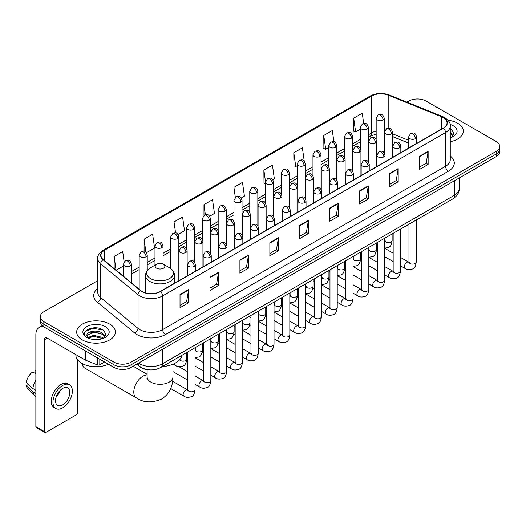 <?xml version="1.0" encoding="UTF-8"?>
<svg xmlns="http://www.w3.org/2000/svg" width="526" height="526" viewBox="0 0 526 526"><rect width="100%" height="100%" fill="white"/><g stroke="black" fill="none" stroke-linecap="round" stroke-linejoin="round"><path stroke-width="0.79" d="M408.564 143.079L392.527 136.596M149.239 369.857A12.098 6.983 180 0 1 140.172 366.898L136.813 364.13M97.737 280.654L43.842 311.767A12.098 6.983 0 0 0 40.298 316.705L40.298 321.978A12.098 6.983 0 0 0 43.842 326.916L113.997 367.418A12.098 6.983 0 0 0 131.112 367.418L496.156 156.663A12.098 6.983 0 0 0 499.7 151.725L499.7 149.088A12.098 6.983 0 0 1 496.156 154.026A12.098 6.983 0 0 0 499.7 149.088L499.7 146.458A12.098 6.983 0 0 0 496.156 141.514L426.001 101.012A12.098 6.983 0 0 0 408.886 101.012L406.953 102.123M40.298 316.705A12.098 6.983 0 0 0 43.842 321.649L113.997 362.151A12.098 6.983 0 0 0 131.112 362.151L131.112 364.788L496.156 154.026L131.112 364.788A12.098 6.983 0 0 1 113.997 364.788A12.098 6.983 0 0 0 131.112 364.788L131.112 367.418M43.842 321.649L43.842 324.279L113.997 364.788L43.842 324.279A12.098 6.983 0 0 1 40.298 319.341A12.098 6.983 0 0 0 43.842 324.279L43.842 326.916M457.653 123.242A19.357 11.178 0 0 0 447.988 120.211A19.357 11.178 0 0 1 457.653 123.242A19.357 11.178 0 0 1 463.327 131.145A19.357 11.178 0 0 0 457.653 123.242M109.724 324.115A19.357 11.178 0 0 0 88.624 321.695A19.357 11.178 0 0 0 76.671 332.018A19.357 11.178 0 0 0 82.345 339.921A19.357 11.178 0 0 0 103.444 342.347A19.357 11.178 0 0 0 115.391 332.018A19.357 11.178 0 0 0 109.724 324.115A19.357 11.178 0 0 0 88.624 321.695A19.357 11.178 0 0 0 76.671 332.018A19.357 11.178 0 0 0 82.345 339.921A19.357 11.178 0 0 0 103.444 342.347A19.357 11.178 0 0 0 115.391 332.018A19.357 11.178 0 0 0 109.724 324.115M443.254 117.561A12.907 7.449 180 0 1 447.034 122.828A12.907 7.449 180 0 1 443.254 128.094L160.345 291.43A12.907 7.449 180 0 1 140.646 290.437L103.293 259.64A12.907 7.449 180 0 1 100.959 255.366A12.907 7.449 180 0 1 104.74 250.1L371.658 95.995A12.907 7.449 180 0 1 388.188 95.16L441.531 116.726A12.907 7.449 180 0 1 443.254 117.561M443.484 117.423A13.229 7.64 0 0 0 441.715 116.568L388.372 95.009A13.229 7.64 0 0 0 371.435 95.864L104.516 249.968A13.229 7.64 0 0 0 103.03 259.745L140.383 290.543A13.229 7.64 0 0 0 160.575 291.562L443.484 128.226A13.229 7.64 0 0 0 443.484 117.423M180.024 294.527L180.024 307.703L188.578 302.759L188.578 289.589L180.024 294.527M180.024 305.363L186.612 301.556L188.545 290.023A3.228 1.861 -120 0 0 188.578 289.589M186.552 301.595L188.578 302.759M209.966 277.241L209.966 290.411L218.52 285.473L218.52 272.297L209.966 277.241M209.966 288.077L216.554 284.27L218.487 272.738A3.228 1.861 -120 0 0 218.52 272.297M216.502 284.303L218.52 285.473M239.915 259.949L239.915 273.125L248.469 268.181L248.469 255.011L239.915 259.949M239.915 270.785L246.503 266.984L248.436 255.445A3.228 1.861 -120 0 0 248.469 255.011M246.444 267.017L248.469 268.181M269.858 242.664L269.858 255.833L278.412 250.895L278.412 237.726L269.858 242.664M269.858 253.499L276.446 249.692L278.379 238.16A3.228 1.861 -120 0 0 278.412 237.726M276.387 249.725L278.412 250.895M419.584 156.222L419.584 169.392L428.138 164.454L428.138 151.278L419.584 156.222M419.584 167.058L426.172 163.251L428.105 151.718A3.228 1.861 -120 0 0 428.138 151.278M426.113 163.284L428.138 164.454M389.635 173.508L389.635 186.677L398.195 181.74L398.195 168.57L389.635 173.508M389.635 184.343L396.229 180.536L398.156 169.004A3.228 1.861 -120 0 0 398.195 168.57M396.17 180.569L398.195 181.74M359.692 190.793L359.692 203.97L368.246 199.032L368.246 185.856L359.692 190.793M359.692 201.629L366.28 197.829L368.213 186.296A3.228 1.861 -120 0 0 368.246 185.856M366.221 197.861L368.246 199.032M329.749 208.086L329.749 221.255L338.303 216.317L338.303 203.148L329.749 208.086M329.749 218.921L336.338 215.114L338.271 203.582A3.228 1.861 -120 0 0 338.303 203.148M336.278 215.147L338.303 216.317M299.8 225.371L299.8 238.548L308.361 233.603L308.361 220.433L299.8 225.371M299.8 236.207L306.395 232.407L308.321 220.874A3.228 1.861 -120 0 0 308.361 220.433M306.336 232.439L308.361 233.603M450.263 141.711A19.357 11.178 0 0 0 463.327 131.145A19.357 11.178 0 0 1 450.263 141.711M131.112 362.151L496.156 151.396A12.098 6.983 0 0 0 499.7 146.458M178.044 234.478L184.521 230.736L182.588 216.975L174.034 221.913L174.034 232.926M146.445 252.723L154.578 248.029L152.645 234.267L144.091 239.205L144.091 251.191M124.149 261.869L122.696 251.553L114.142 256.491L114.142 268.582M272.843 179.747L274.355 178.873L272.422 165.111L263.868 170.049L264.006 183.14M304.258 161.278L302.371 147.819L293.81 152.764L293.949 165.854M333.892 141.783L332.314 130.533L323.76 135.471L323.898 148.569M363.69 123.452L362.256 113.241L353.702 118.186L353.84 131.276M209.644 216.239L214.463 213.451L212.537 199.689L203.976 204.627L203.976 215.417M241.243 197.993L244.412 196.165L242.479 182.397L233.925 187.341L233.971 200.485M233.971 221.367L233.925 200.38M233.925 187.341L235.332 197.375M265.564 183.725L263.868 183.094M263.868 170.049L265.564 182.16A4.03 2.328 0 0 0 266.748 183.798A4.03 2.328 0 0 0 272.455 183.798A4.03 2.328 0 0 0 273.632 182.154C271.995 176.979 270.403 178.012 267.583 178.656A4.03 2.328 60 0 1 269.601 178.86A4.03 2.328 -120 0 1 272.455 183.798M293.81 152.764L295.743 166.525L297.164 165.703M295.743 166.525L293.81 165.802M323.76 135.471L325.693 149.233L328.763 147.458M325.693 149.233L323.76 148.516M353.702 118.186L355.635 131.947L360.363 129.218M355.635 131.947L353.702 131.224M203.976 204.627L205.396 214.733M174.034 221.913L175.579 232.926M144.091 239.205L145.899 252.125M116.128 270.226L123.373 266.044M114.142 256.491L116.062 270.167M450.263 136.418L451.479 137.371M450.263 137.464L450.604 137.694M450.263 132.236L453.031 135.951M450.263 133.282L452.82 136.227M450.263 137.805A13.15 7.594 0 0 0 453.261 136.51A13.15 7.594 0 0 0 453.261 125.773A13.15 7.594 0 0 0 450.111 124.432M451.788 137.247L453.846 133.203L451.242 129.271M450.263 128.785L451.065 129.153M82.141 363.512A12.907 7.449 120 0 0 84.732 368.062L136.464 397.926A12.907 7.449 -60 0 1 134.485 387.59A12.907 7.449 -60 0 1 142.921 376.215A12.907 7.449 -60 0 1 147.122 374.972M156.61 268.201A4.839 2.794 0 0 0 163.454 268.201A4.839 2.794 0 0 0 163.454 264.249L169.464 267.714A13.341 7.699 0 0 1 169.464 278.609A13.341 7.699 0 0 1 150.6 278.609A13.341 7.699 0 0 1 150.6 267.714C147.313 269.667 145.617 272.258 145.511 275.493A14.518 8.383 0 0 0 149.765 281.417A14.518 8.383 0 0 0 165.585 283.238A14.518 8.383 0 0 0 174.547 275.493C174.441 272.258 172.745 269.667 169.464 267.714L163.454 264.249A4.839 2.794 0 0 0 156.61 264.249A4.839 2.794 0 0 0 156.61 268.201M162.435 366.55A22.184 12.808 0 0 0 182.081 355.208M133.597 366.464A3.629 2.097 -60 0 1 133.538 366.017M99.809 359.225L99.809 364.748L104.589 361.987M43.704 326.837A16.135 9.317 -120 0 0 39.2 327.435A16.135 9.317 -120 0 0 35.86 334.819L35.86 426.698L44.414 431.636L44.414 339.757A4.03 2.328 60 0 1 45.249 337.909A4.03 2.328 60 0 1 47.268 338.113L85.074 359.942L85.074 350.717M44.414 431.636A2.019 1.164 120 0 0 44.828 432.563L36.274 427.618A2.019 1.164 -60 0 1 35.86 426.698M44.828 432.563A2.019 1.164 120 0 0 45.841 432.457L76.073 415.007A2.019 1.164 120 0 0 77.493 412.535L77.493 359.652M99.809 364.748A2.019 1.164 180 0 1 97.231 364.873L85.344 360.067A2.019 1.164 180 0 1 85.074 359.942M62.666 404.895A10.086 5.819 120 0 0 69.254 396.012A10.086 5.819 120 0 0 67.709 387.932A10.086 5.819 120 0 0 62.666 388.431A10.086 5.819 120 0 0 56.078 397.314A10.086 5.819 120 0 0 57.623 405.395A10.086 5.819 120 0 0 62.666 404.895M56.151 397.084A10.086 5.819 120 0 0 59.767 390.811M35.86 370.902L35.005 370.646L35.005 372.671L35.86 373.164M69.524 384.789L67.815 383.802A13.715 7.916 120 0 0 60.957 384.48A13.715 7.916 120 0 0 51.995 396.565A13.715 7.916 120 0 0 54.099 407.551L55.809 408.538A13.715 7.916 120 0 0 62.666 407.86A13.715 7.916 120 0 0 71.621 395.776A13.715 7.916 120 0 0 69.524 384.789A13.715 7.916 120 0 0 62.666 385.466A13.715 7.916 120 0 0 53.705 397.551A13.715 7.916 120 0 0 55.809 408.538M35.86 380.331A13.308 7.686 120 0 0 32.829 388.53L26.3 382.422A10.487 6.056 120 0 1 32.152 372.29L35.86 373.414M35.86 390.279L32.829 388.53M29.831 385.729L28.056 384.703L26.3 385.716L32.829 391.824L35.86 393.573M32.829 391.824A13.308 7.686 120 0 0 34.473 395.545A13.308 7.686 120 0 0 35.479 396.334L35.86 396.558M35.86 370.403A10.487 6.056 120 0 0 35.005 370.646M26.3 385.716A10.487 6.056 120 0 0 27.543 388.326L34.473 395.545M75.869 354.623L75.869 355.07A20.166 11.644 0 0 0 81.773 363.302A20.166 11.644 0 0 0 108.481 364.235M93.845 339.507L96.889 339.592M87.803 337.574L93.674 335.338L102.478 337.396L103.543 338.251M88.342 338.139L93.674 336.384L102.669 338.573M87.895 337.981L86.954 335.772A9.113 5.26 0 0 0 88.427 338.211M105.095 336.831L102.478 333.214C97.008 329.131 85.751 331.65 86.954 335.772L86.921 335.371M86.974 335.904L87.231 335.226L93.674 332.202L102.478 334.26L104.891 337.1M103.859 338.119L105.917 334.076L103.313 330.15C94.088 323.523 77.69 332.254 87.158 337.613L87.625 337.902M105.331 326.653A13.15 7.594 0 0 0 86.737 326.653A13.15 7.594 0 0 0 86.737 337.39A13.15 7.594 0 0 0 105.331 337.39A13.15 7.594 0 0 0 105.331 326.653M85.238 331.472L92.957 328.303L103.135 330.032M90.058 333.011L92.957 332.485L100.223 333.109M90.058 337.192L92.957 336.666L100.223 337.291M138.581 363.104A16.135 9.317 0 0 0 139.666 363.795A16.135 9.317 0 0 0 162.481 363.795L454.517 195.192A16.135 9.317 0 0 0 459.244 188.604C459.362 192.608 457.232 196.034 452.847 198.887L160.811 367.49A8.068 4.655 60 0 0 162.481 363.795L162.481 349.31M454.517 180.701L454.517 195.192A8.068 4.655 60 0 1 452.847 198.887M137.93 363.486A8.068 5.398 129.5 0 0 139.337 366.109L136.885 364.084M496.156 156.663L496.156 151.396M113.997 367.418L113.997 362.151M450.263 156.018A20.166 11.644 180 0 1 448.389 171.233L165.48 334.569A4.03 2.328 60 0 1 162.626 329.631L445.535 166.295A16.135 9.317 0 0 0 450.263 159.707L450.263 125.99A16.135 9.317 180 0 1 445.535 132.572A4.03 2.328 -120 0 0 443.484 128.226M165.48 334.569A20.166 11.644 180 0 1 136.957 334.569A20.166 11.644 180 0 1 134.695 333.017L97.349 302.22A20.166 11.644 180 0 1 97.737 288.557M139.811 329.631A16.135 9.317 0 0 0 162.626 329.631L162.626 295.908A16.135 9.317 180 0 1 138.003 294.665L100.65 263.868A16.135 9.317 180 0 1 97.737 258.529L97.737 292.252A16.135 9.317 0 0 0 100.65 297.591L138.003 328.388A16.135 9.317 0 0 0 139.811 329.631M450.263 125.99C450.795 123.465 448.948 120.658 444.7 117.554L442.576 116.529A4.03 1.887 112 0 0 441.715 116.568M442.576 116.529L389.24 94.963C382.56 92.596 376.215 92.944 370.212 95.995A4.03 2.328 60 0 1 371.435 95.864M104.516 249.968A4.03 2.328 -120 0 0 103.293 250.093C99.112 253.105 97.257 255.919 97.737 258.529M103.03 259.745A4.03 2.696 129.5 0 0 100.65 263.868L100.65 297.591A4.03 2.696 -50.5 0 1 97.349 302.22M389.24 94.963A4.03 1.887 112 0 0 388.372 95.009M140.383 290.543A4.03 2.696 129.5 0 0 138.003 294.665L138.003 328.388A4.03 2.696 -50.5 0 1 134.695 333.017M160.575 291.562A4.03 2.328 60 0 1 162.626 295.908L445.535 132.572L445.535 166.295A4.03 2.328 60 0 0 448.389 171.233M104.74 250.1L104.74 260.83M441.531 116.726L441.531 129.094M388.188 95.16L388.188 128.193M408.564 140.278L392.527 133.795M384.637 131.033A12.907 7.449 0 0 0 384.23 130.967M376.162 131.191A12.907 7.449 0 0 0 371.658 132.874L368.43 134.741M371.658 95.995L371.658 132.874A7.259 4.188 60 0 1 370.159 136.201L368.43 137.194M360.363 139.397L352.63 143.861M344.563 148.523L336.831 152.987M328.763 157.642L321.031 162.107M312.963 166.762L305.231 171.226M297.164 175.888L289.431 180.352M281.364 185.007L273.632 189.472M265.564 194.127L257.832 198.591M249.765 203.253L242.032 207.717M233.971 212.373L226.233 216.837M218.172 221.492L210.433 225.956M202.372 230.618L194.633 235.083M186.572 239.738L178.833 244.202M170.772 248.857L163.034 253.322M154.973 257.983L147.234 262.448M139.173 267.103L131.441 271.567M299.8 225.792L308.321 220.874M329.749 208.5L338.271 203.582M359.692 191.214L368.213 186.296M389.635 173.922L398.156 169.004M419.584 156.636L428.105 151.718M269.858 243.078L278.379 238.16M239.915 260.37L248.436 255.445M209.966 277.656L218.487 272.738M180.024 294.948L188.545 290.023M172.936 364.235L172.936 376.872A12.907 7.449 180 0 1 169.155 382.139A12.907 7.449 180 0 1 150.903 382.139A12.907 7.449 180 0 1 147.122 376.872L146.958 378.391M415.448 138.647A4.03 2.328 0 0 0 416.631 137.003C414.994 131.829 413.403 132.861 410.576 133.512A4.03 2.328 60 0 1 412.594 133.709A4.03 2.328 -120 0 1 415.448 138.647A4.03 2.328 0 0 1 409.741 138.647A4.03 2.328 0 0 1 408.564 137.003L410.576 133.512M400.424 265.761L405.079 268.444A3.629 2.097 -60 0 1 404.52 265.538A3.629 2.097 -60 0 1 406.894 262.342A3.629 2.097 -60 0 1 407.052 262.25A3.629 2.097 -60 0 1 408.709 262.158L400.424 257.378M409.175 262.527L408.847 262.796L408.965 262.007A3.629 2.097 -0 0 0 410.03 263.493A3.629 2.097 -0 0 0 414.994 263.585A3.629 2.097 -0 0 0 416.224 262.007C415.731 266.228 414.422 268.582 412.312 269.075C409.274 269.996 406.868 269.785 405.079 268.444M399.648 147.773A4.03 2.328 0 0 0 400.832 146.123C399.195 140.955 397.603 141.981 394.776 142.631A4.03 2.328 60 0 1 396.795 142.835A4.03 2.328 -120 0 1 399.648 147.773A4.03 2.328 0 0 1 393.941 147.773A4.03 2.328 0 0 1 392.764 146.123L394.776 142.631M384.624 274.881L389.279 277.57A3.629 2.097 -60 0 1 388.721 274.657A3.629 2.097 -60 0 1 391.094 271.462A3.629 2.097 -60 0 1 391.252 271.377A3.629 2.097 -60 0 1 392.909 271.284L384.624 266.498M393.376 271.646L393.047 271.916L393.165 271.133A3.629 2.097 -0 0 0 394.23 272.613A3.629 2.097 -0 0 0 399.195 272.705A3.629 2.097 -0 0 0 400.424 271.133C399.931 275.348 398.623 277.702 396.512 278.195C393.474 279.115 391.068 278.911 389.279 277.57M383.848 156.893A4.03 2.328 0 0 0 385.032 155.249C383.395 150.074 381.804 151.107 378.976 151.751A4.03 2.328 60 0 1 380.995 151.955A4.03 2.328 -120 0 1 383.848 156.893A4.03 2.328 0 0 1 378.141 156.893A4.03 2.328 0 0 1 376.964 155.249L378.976 151.751M368.825 284.007L373.48 286.69A3.629 2.097 -60 0 1 372.921 283.784A3.629 2.097 -60 0 1 375.294 280.582A3.629 2.097 -60 0 1 375.452 280.496A3.629 2.097 -60 0 1 377.109 280.404L368.825 275.624M377.576 280.772L377.247 281.035L377.366 280.253A3.629 2.097 -0 0 0 378.431 281.739A3.629 2.097 -0 0 0 383.395 281.824A3.629 2.097 -0 0 0 384.624 280.253C384.131 284.467 382.823 286.821 380.712 287.314C377.675 288.241 375.268 288.031 373.48 286.69M368.049 166.019A4.03 2.328 0 0 0 369.232 164.368C367.595 159.194 366.004 160.226 363.177 160.877A4.03 2.328 60 0 1 365.195 161.074A4.03 2.328 -120 0 1 368.049 166.019A4.03 2.328 0 0 1 362.342 166.019A4.03 2.328 0 0 1 361.165 164.368L363.177 160.877M353.025 293.127L357.68 295.809A3.629 2.097 -60 0 1 357.121 292.903A3.629 2.097 -60 0 1 359.495 289.708A3.629 2.097 -60 0 1 359.652 289.616A3.629 2.097 -60 0 1 361.309 289.524L353.025 284.744M361.776 289.892L361.447 290.161L361.566 289.379A3.629 2.097 -0 0 0 362.631 290.858A3.629 2.097 -0 0 0 367.595 290.95A3.629 2.097 -0 0 0 368.825 289.379C368.332 293.593 367.023 295.947 364.912 296.44C361.875 297.361 359.468 297.151 357.68 295.809M352.249 175.138A4.03 2.328 0 0 0 353.433 173.488C351.795 168.32 350.204 169.346 347.384 169.997A4.03 2.328 60 0 1 349.395 170.2A4.03 2.328 -120 0 1 352.249 175.138A4.03 2.328 0 0 1 346.542 175.138A4.03 2.328 0 0 1 345.365 173.488L347.384 169.997M337.225 302.246L341.88 304.935A3.629 2.097 -60 0 1 341.321 302.023A3.629 2.097 -60 0 1 343.695 298.827A3.629 2.097 -60 0 1 343.853 298.742A3.629 2.097 -60 0 1 345.51 298.65L337.225 293.863M345.977 299.011L345.648 299.281L345.766 298.498A3.629 2.097 -0 0 0 346.831 299.978A3.629 2.097 -0 0 0 351.795 300.07A3.629 2.097 -0 0 0 353.025 298.498C352.532 302.713 351.223 305.067 349.113 305.56C346.075 306.48 343.669 306.277 341.88 304.935M336.449 184.258A4.03 2.328 0 0 0 337.633 182.614C335.996 177.44 334.404 178.472 331.584 179.123A4.03 2.328 60 0 1 333.596 179.32A4.03 2.328 -120 0 1 336.449 184.258A4.03 2.328 0 0 1 330.742 184.258A4.03 2.328 0 0 1 329.565 182.614L331.584 179.123M321.425 311.372L326.081 314.055A3.629 2.097 -60 0 1 325.522 311.149A3.629 2.097 -60 0 1 327.895 307.947A3.629 2.097 -60 0 1 328.053 307.861A3.629 2.097 -60 0 1 329.71 307.769L321.425 302.989M330.177 308.137L329.848 308.4L329.966 307.618A3.629 2.097 -0 0 0 331.032 309.104A3.629 2.097 -0 0 0 335.996 309.189A3.629 2.097 -0 0 0 337.225 307.618C336.732 311.833 335.424 314.186 333.313 314.68C330.275 315.607 327.869 315.396 326.081 314.055M320.65 193.384A4.03 2.328 0 0 0 321.833 191.734C320.196 186.559 318.605 187.591 315.784 188.242A4.03 2.328 60 0 1 317.796 188.44A4.03 2.328 -120 0 1 320.65 193.384A4.03 2.328 0 0 1 314.949 193.384A4.03 2.328 0 0 1 313.766 191.734L315.784 188.242M305.626 320.492L310.281 323.181A3.629 2.097 -60 0 1 309.722 320.268A3.629 2.097 -60 0 1 312.096 317.073A3.629 2.097 -60 0 1 312.253 316.981A3.629 2.097 -60 0 1 313.91 316.889L305.626 312.109M314.377 317.257L314.048 317.526L314.167 316.744A3.629 2.097 -0 0 0 315.232 318.223A3.629 2.097 -0 0 0 320.196 318.315A3.629 2.097 -0 0 0 321.425 316.744C320.932 320.959 319.624 323.312 317.513 323.806C314.476 324.726 312.069 324.516 310.281 323.181M304.85 202.503A4.03 2.328 0 0 0 306.033 200.853C304.396 195.685 302.805 196.711 299.984 197.362A4.03 2.328 60 0 1 301.996 197.566A4.03 2.328 -120 0 1 304.85 202.503A4.03 2.328 0 0 1 299.149 202.503A4.03 2.328 0 0 1 297.966 200.853L299.984 197.362M289.826 329.611L294.481 332.3A3.629 2.097 -60 0 1 293.922 329.388A3.629 2.097 -60 0 1 296.296 326.192A3.629 2.097 -60 0 1 296.454 326.107A3.629 2.097 -60 0 1 298.11 326.015L289.826 321.235M298.577 326.376L298.249 326.646L298.367 325.864A3.629 2.097 -0 0 0 299.432 327.343A3.629 2.097 -0 0 0 304.396 327.435A3.629 2.097 -0 0 0 305.626 325.864C305.133 330.078 303.824 332.432 301.714 332.925C298.676 333.846 296.269 333.642 294.481 332.3M289.05 211.623A4.03 2.328 0 0 0 290.234 209.979C288.596 204.805 287.005 205.837 284.185 206.488A4.03 2.328 60 0 1 286.197 206.685A4.03 2.328 -120 0 1 289.05 211.623A4.03 2.328 0 0 1 283.35 211.623A4.03 2.328 0 0 1 282.166 209.979L284.185 206.488M274.026 338.737L278.681 341.42A3.629 2.097 -60 0 1 278.123 338.514A3.629 2.097 -60 0 1 280.496 335.312A3.629 2.097 -60 0 1 280.654 335.226A3.629 2.097 -60 0 1 282.311 335.134L274.026 330.354M282.778 335.503L282.455 335.766L282.567 334.983A3.629 2.097 -0 0 0 283.632 336.469A3.629 2.097 -0 0 0 288.596 336.555A3.629 2.097 -0 0 0 289.826 334.983C289.333 339.198 288.024 341.552 285.914 342.045C282.876 342.972 280.47 342.761 278.681 341.42M273.25 220.749A4.03 2.328 0 0 0 274.434 219.099C272.797 213.924 271.206 214.956 268.385 215.607A4.03 2.328 60 0 1 270.397 215.805A4.03 2.328 -120 0 1 273.25 220.749A4.03 2.328 0 0 1 267.55 220.749A4.03 2.328 0 0 1 266.366 219.099L268.385 215.607M258.227 347.857L262.882 350.546A3.629 2.097 -60 0 1 262.323 347.633A3.629 2.097 -60 0 1 264.696 344.438A3.629 2.097 -60 0 1 264.854 344.346A3.629 2.097 -60 0 1 266.511 344.254L258.227 339.474M266.978 344.622L266.656 344.892L266.767 344.109A3.629 2.097 -0 0 0 267.833 345.589A3.629 2.097 -0 0 0 272.797 345.681A3.629 2.097 -0 0 0 274.026 344.109C273.533 348.324 272.225 350.678 270.114 351.171C267.077 352.091 264.67 351.881 262.882 350.546M257.451 229.869A4.03 2.328 0 0 0 258.634 228.225C256.997 223.05 255.406 224.076 252.585 224.727A4.03 2.328 60 0 1 254.597 224.931A4.03 2.328 -120 0 1 257.451 229.869A4.03 2.328 0 0 1 251.75 229.869A4.03 2.328 0 0 1 250.567 228.225L252.585 224.727M242.427 356.983L247.082 359.666A3.629 2.097 -60 0 1 246.523 356.76A3.629 2.097 -60 0 1 248.897 353.557A3.629 2.097 -60 0 1 249.054 353.472A3.629 2.097 -60 0 1 250.711 353.38L242.427 348.6M251.178 353.742L250.856 354.011L250.968 353.229A3.629 2.097 -0 0 0 252.033 354.708A3.629 2.097 -0 0 0 256.997 354.8A3.629 2.097 -0 0 0 258.227 353.229C257.733 357.443 256.425 359.797 254.314 360.29C251.277 361.211 248.87 361.007 247.082 359.666M241.651 238.988A4.03 2.328 0 0 0 242.834 237.344C241.197 232.17 239.606 233.202 236.785 233.853A4.03 2.328 60 0 1 238.797 234.05A4.03 2.328 -120 0 1 241.651 238.988A4.03 2.328 0 0 1 235.95 238.988A4.03 2.328 0 0 1 234.767 237.344L236.785 233.853M226.627 366.103L231.282 368.785A3.629 2.097 -60 0 1 230.723 365.879A3.629 2.097 -60 0 1 233.097 362.677A3.629 2.097 -60 0 1 233.255 362.592A3.629 2.097 -60 0 1 234.912 362.499L226.627 357.719M235.378 362.868L235.056 363.131L235.168 362.348A3.629 2.097 -0 0 0 236.233 363.834A3.629 2.097 -0 0 0 241.197 363.92A3.629 2.097 -0 0 0 242.427 362.348C241.934 366.563 240.625 368.917 238.515 369.416C235.477 370.337 233.071 370.126 231.282 368.785M225.851 248.114A4.03 2.328 0 0 0 227.035 246.464C225.398 241.289 223.806 242.322 220.986 242.973A4.03 2.328 60 0 1 222.998 243.17A4.03 2.328 -120 0 1 225.851 248.114A4.03 2.328 0 0 1 220.151 248.114A4.03 2.328 0 0 1 218.967 246.464L220.986 242.973M210.827 375.222L215.482 377.911A3.629 2.097 -60 0 1 214.924 374.999A3.629 2.097 -60 0 1 217.297 371.803A3.629 2.097 -60 0 1 217.455 371.711A3.629 2.097 -60 0 1 219.112 371.619L210.827 366.839M219.579 371.987L219.257 372.257L219.368 371.474A3.629 2.097 -0 0 0 220.433 372.954A3.629 2.097 -0 0 0 225.398 373.046A3.629 2.097 -0 0 0 226.627 371.474C226.134 375.689 224.826 378.043 222.715 378.536C219.684 379.456 217.271 379.246 215.482 377.911M210.052 257.234A4.03 2.328 0 0 0 211.235 255.59C209.598 250.415 208.007 251.441 205.186 252.092A4.03 2.328 60 0 1 207.198 252.296A4.03 2.328 -120 0 1 210.052 257.234A4.03 2.328 0 0 1 204.351 257.234A4.03 2.328 0 0 1 203.167 255.59L205.186 252.092M195.034 384.348L199.683 387.031A3.629 2.097 -60 0 1 199.124 384.125A3.629 2.097 -60 0 1 201.497 380.923A3.629 2.097 -60 0 1 201.655 380.837A3.629 2.097 -60 0 1 203.312 380.745L195.034 375.965M203.779 381.107L203.457 381.376L203.569 380.594A3.629 2.097 -0 0 0 204.634 382.073A3.629 2.097 -0 0 0 209.604 382.165A3.629 2.097 -0 0 0 210.827 380.594C210.334 384.808 209.026 387.162 206.915 387.655C203.884 388.582 201.471 388.372 199.683 387.031M194.252 266.353A4.03 2.328 0 0 0 195.435 264.709C193.798 259.535 192.207 260.567 189.386 261.218A4.03 2.328 60 0 1 191.398 261.415A4.03 2.328 -120 0 1 194.252 266.353A4.03 2.328 0 0 1 188.551 266.353A4.03 2.328 0 0 1 187.368 264.709L189.386 261.218M170.694 388.536L183.883 396.15A3.629 2.097 -60 0 1 183.324 393.244A3.629 2.097 -60 0 1 185.698 390.042A3.629 2.097 -60 0 1 185.856 389.957A3.629 2.097 -60 0 1 187.512 389.865L172.653 381.284M187.979 390.233L187.657 390.502L187.769 389.713A3.629 2.097 -0 0 0 188.834 391.199A3.629 2.097 -0 0 0 193.805 391.285A3.629 2.097 -0 0 0 195.034 389.713C194.535 393.928 193.226 396.282 191.116 396.782C188.084 397.702 185.671 397.492 183.883 396.15M391.351 133.86A4.03 2.328 0 0 0 392.527 132.21C390.89 127.036 389.299 128.068 386.478 128.719A4.03 2.328 60 0 1 388.497 128.916A4.03 2.328 -120 0 1 391.351 133.86A4.03 2.328 0 0 1 385.643 133.86A4.03 2.328 0 0 1 384.467 132.21L386.478 128.719M385.071 241.007L384.749 241.276L384.868 240.487A3.629 2.097 -0 0 0 385.933 241.973A3.629 2.097 -0 0 0 390.897 242.059A3.629 2.097 -0 0 0 392.126 240.487C391.627 244.702 390.325 247.062 388.208 247.555L384.624 248.154M375.551 142.98A4.03 2.328 0 0 0 376.728 141.336C375.091 136.162 373.499 137.194 370.679 137.838A4.03 2.328 60 0 1 372.697 138.042A4.03 2.328 -120 0 1 375.551 142.98A4.03 2.328 0 0 1 369.844 142.98A4.03 2.328 0 0 1 368.667 141.336L370.679 137.838M369.278 250.126L368.95 250.396L369.068 249.613A3.629 2.097 -0 0 0 370.133 251.093A3.629 2.097 -0 0 0 375.097 251.185A3.629 2.097 -0 0 0 376.327 249.613C375.827 253.828 374.525 256.182 372.408 256.675L368.825 257.28M359.751 152.099A4.03 2.328 0 0 0 360.928 150.456C359.291 145.281 357.7 146.313 354.879 146.964A4.03 2.328 60 0 1 356.898 147.162A4.03 2.328 -120 0 1 359.751 152.099A4.03 2.328 0 0 1 354.044 152.099A4.03 2.328 0 0 1 352.867 150.456L354.879 146.964M353.479 259.246L353.15 259.515L353.268 258.733A3.629 2.097 -0 0 0 354.333 260.212A3.629 2.097 -0 0 0 359.297 260.304A3.629 2.097 -0 0 0 360.527 258.733C360.027 262.947 358.725 265.301 356.608 265.794L353.025 266.399M343.951 161.226A4.03 2.328 0 0 0 345.128 159.575C343.491 154.407 341.907 155.433 339.079 156.084A4.03 2.328 60 0 1 341.098 156.281A4.03 2.328 -120 0 1 343.951 161.226A4.03 2.328 0 0 1 338.244 161.226A4.03 2.328 0 0 1 337.067 159.575L339.079 156.084M337.679 268.372L337.35 268.641L337.468 267.852A3.629 2.097 -0 0 0 338.534 269.338A3.629 2.097 -0 0 0 343.498 269.43A3.629 2.097 -0 0 0 344.727 267.852C344.228 272.074 342.926 274.427 340.809 274.92L337.225 275.519M328.152 170.345A4.03 2.328 0 0 0 329.329 168.701C327.698 163.527 326.107 164.559 323.28 165.203A4.03 2.328 60 0 1 325.298 165.407A4.03 2.328 -120 0 1 328.152 170.345A4.03 2.328 0 0 1 322.445 170.345A4.03 2.328 0 0 1 321.268 168.701L323.28 165.203M321.879 277.491L321.55 277.761L321.669 276.978A3.629 2.097 -0 0 0 322.734 278.458A3.629 2.097 -0 0 0 327.698 278.55A3.629 2.097 -0 0 0 328.928 276.978C328.428 281.193 327.126 283.547 325.009 284.04L321.425 284.645M312.352 179.465A4.03 2.328 0 0 0 313.529 177.821C311.898 172.646 310.307 173.679 307.48 174.33A4.03 2.328 60 0 1 309.498 174.527A4.03 2.328 -120 0 1 312.352 179.465A4.03 2.328 0 0 1 306.645 179.465A4.03 2.328 0 0 1 305.468 177.821L307.48 174.33M306.079 286.617L305.751 286.88L305.869 286.098A3.629 2.097 -0 0 0 306.934 287.584A3.629 2.097 -0 0 0 311.898 287.669A3.629 2.097 -0 0 0 313.128 286.098C312.628 290.313 311.326 292.666 309.216 293.16L305.626 293.764M296.552 188.591A4.03 2.328 0 0 0 297.729 186.94C296.099 181.772 294.507 182.798 291.68 183.449A4.03 2.328 60 0 1 293.699 183.653A4.03 2.328 -120 0 1 296.552 188.591A4.03 2.328 0 0 1 290.845 188.591A4.03 2.328 0 0 1 289.668 186.94L291.68 183.449M290.28 295.737L289.951 296.006L290.069 295.217A3.629 2.097 -0 0 0 291.134 296.703A3.629 2.097 -0 0 0 296.099 296.795A3.629 2.097 -0 0 0 297.328 295.217C296.828 299.439 295.527 301.792 293.416 302.286L289.826 302.884M280.752 197.71A4.03 2.328 0 0 0 281.936 196.066C280.299 190.892 278.708 191.924 275.88 192.569A4.03 2.328 60 0 1 277.899 192.772A4.03 2.328 -120 0 1 280.752 197.71A4.03 2.328 0 0 1 275.045 197.71A4.03 2.328 0 0 1 273.868 196.066L275.88 192.569M274.48 304.856L274.151 305.126L274.27 304.344A3.629 2.097 -0 0 0 275.335 305.823A3.629 2.097 -0 0 0 280.299 305.915A3.629 2.097 -0 0 0 281.528 304.344C281.029 308.558 279.727 310.912 277.616 311.405L274.026 312.01M264.953 206.836A4.03 2.328 0 0 0 266.136 205.186C264.499 200.011 262.908 201.044 260.081 201.695A4.03 2.328 60 0 1 262.099 201.892A4.03 2.328 -120 0 1 264.953 206.836A4.03 2.328 0 0 1 259.246 206.836A4.03 2.328 0 0 1 258.069 205.186L260.081 201.695M258.68 313.983L258.351 314.246L258.47 313.463A3.629 2.097 -0 0 0 259.535 314.949A3.629 2.097 -0 0 0 264.499 315.035A3.629 2.097 -0 0 0 265.729 313.463C265.236 317.678 263.927 320.032 261.816 320.525L258.227 321.13M249.153 215.956A4.03 2.328 0 0 0 250.337 214.306C248.699 209.138 247.108 210.163 244.281 210.814A4.03 2.328 60 0 1 246.299 211.018A4.03 2.328 -120 0 1 249.153 215.956A4.03 2.328 0 0 1 243.446 215.956A4.03 2.328 0 0 1 242.269 214.306L244.281 210.814M242.88 323.102L242.552 323.372L242.67 322.589A3.629 2.097 -0 0 0 243.735 324.069A3.629 2.097 -0 0 0 248.699 324.161A3.629 2.097 -0 0 0 249.929 322.589C249.436 326.804 248.127 329.158 246.017 329.651L242.427 330.249M233.353 225.075A4.03 2.328 0 0 0 234.537 223.432C232.9 218.257 231.309 219.289 228.481 219.94A4.03 2.328 60 0 1 230.5 220.138A4.03 2.328 -120 0 1 233.353 225.075A4.03 2.328 0 0 1 227.646 225.075A4.03 2.328 0 0 1 226.469 223.432L228.481 219.94M227.081 332.222L226.752 332.491L226.87 331.709A3.629 2.097 -0 0 0 227.936 333.188A3.629 2.097 -0 0 0 232.9 333.28A3.629 2.097 -0 0 0 234.129 331.709C233.636 335.923 232.328 338.277 230.217 338.77L226.627 339.375M217.554 234.201A4.03 2.328 0 0 0 218.737 232.551C217.1 227.377 215.509 228.409 212.682 229.06A4.03 2.328 60 0 1 214.7 229.257A4.03 2.328 -120 0 1 217.554 234.201A4.03 2.328 0 0 1 211.846 234.201A4.03 2.328 0 0 1 210.67 232.551L212.682 229.06M211.281 341.348L210.952 341.611L211.071 340.828A3.629 2.097 -0 0 0 212.136 342.314A3.629 2.097 -0 0 0 217.1 342.4A3.629 2.097 -0 0 0 218.329 340.828C217.836 345.043 216.528 347.397 214.417 347.89L210.827 348.495M201.754 243.321A4.03 2.328 0 0 0 202.937 241.671C201.3 236.503 199.709 237.528 196.888 238.179A4.03 2.328 60 0 1 198.9 238.383A4.03 2.328 -120 0 1 201.754 243.321A4.03 2.328 0 0 1 196.047 243.321A4.03 2.328 0 0 1 194.87 241.671L196.888 238.179M195.481 350.467L195.153 350.737L195.271 349.954A3.629 2.097 -0 0 0 196.336 351.434A3.629 2.097 -0 0 0 201.3 351.526A3.629 2.097 -0 0 0 202.53 349.954C202.037 354.169 200.728 356.523 198.618 357.016L195.034 357.614M185.954 252.441A4.03 2.328 0 0 0 187.138 250.797C185.5 245.622 183.909 246.655 181.089 247.305A4.03 2.328 60 0 1 183.101 247.503A4.03 2.328 -120 0 1 185.954 252.441A4.03 2.328 0 0 1 180.247 252.441A4.03 2.328 0 0 1 179.07 250.797L181.089 247.305M179.675 359.764A3.629 2.097 -0 0 0 180.536 360.553A3.629 2.097 -0 0 0 185.5 360.645A3.629 2.097 -0 0 0 186.73 359.074C186.237 363.288 184.928 365.642 182.818 366.135C179.78 367.056 177.374 366.852 175.585 365.511A3.629 2.097 -60 0 1 174.829 363.847A3.629 2.097 -60 0 1 174.869 363.341M383.046 119.948A4.03 2.328 0 0 0 384.23 118.297C382.593 113.123 381.002 114.155 378.181 114.806A4.03 2.328 60 0 1 380.199 115.003A4.03 2.328 -120 0 1 383.046 119.948A4.03 2.328 0 0 1 377.346 119.948A4.03 2.328 0 0 1 376.162 118.297L378.181 114.806M367.247 129.067A4.03 2.328 0 0 0 368.43 127.424C366.793 122.249 365.202 123.275 362.381 123.926A4.03 2.328 60 0 1 364.4 124.129A4.03 2.328 -120 0 1 367.247 129.067A4.03 2.328 0 0 1 361.546 129.067A4.03 2.328 0 0 1 360.363 127.424L362.381 123.926M351.453 138.187A4.03 2.328 0 0 0 352.63 136.543C350.993 131.369 349.402 132.401 346.581 133.052A4.03 2.328 60 0 1 348.6 133.249A4.03 2.328 -120 0 1 351.453 138.187A4.03 2.328 0 0 1 345.746 138.187A4.03 2.328 0 0 1 344.563 136.543L346.581 133.052M335.654 147.313A4.03 2.328 0 0 0 336.831 145.663C335.193 140.488 333.602 141.52 330.782 142.171A4.03 2.328 60 0 1 332.8 142.368A4.03 2.328 -120 0 1 335.654 147.313A4.03 2.328 0 0 1 329.947 147.313A4.03 2.328 0 0 1 328.763 145.663L330.782 142.171M319.854 156.432A4.03 2.328 0 0 0 321.031 154.789C319.394 149.614 317.803 150.64 314.982 151.291A4.03 2.328 60 0 1 317 151.495A4.03 2.328 -120 0 1 319.854 156.432A4.03 2.328 0 0 1 314.147 156.432A4.03 2.328 0 0 1 312.963 154.789L314.982 151.291M304.054 165.552A4.03 2.328 0 0 0 305.231 163.908C303.594 158.734 302.003 159.766 299.182 160.417A4.03 2.328 60 0 1 301.201 160.614A4.03 2.328 -120 0 1 304.054 165.552A4.03 2.328 0 0 1 298.347 165.552A4.03 2.328 0 0 1 297.164 163.908L299.182 160.417M288.255 174.678A4.03 2.328 0 0 0 289.431 173.028C287.794 167.853 286.203 168.885 283.382 169.536A4.03 2.328 60 0 1 285.401 169.734A4.03 2.328 -120 0 1 288.255 174.678A4.03 2.328 0 0 1 282.547 174.678A4.03 2.328 0 0 1 281.364 173.028L283.382 169.536M256.655 192.917A4.03 2.328 0 0 0 257.832 191.273C256.195 186.099 254.604 187.131 251.783 187.782A4.03 2.328 60 0 1 253.802 187.979A4.03 2.328 -120 0 1 256.655 192.917A4.03 2.328 0 0 1 250.948 192.917A4.03 2.328 0 0 1 249.765 191.273L251.783 187.782M240.855 202.043A4.03 2.328 0 0 0 242.032 200.393C240.395 195.225 238.804 196.251 235.983 196.902A4.03 2.328 60 0 1 238.002 197.099A4.03 2.328 -120 0 1 240.855 202.043A4.03 2.328 0 0 1 235.148 202.043A4.03 2.328 0 0 1 233.971 200.393L235.983 196.902M225.056 211.163A4.03 2.328 0 0 0 226.233 209.519C224.595 204.344 223.004 205.377 220.184 206.021A4.03 2.328 60 0 1 222.202 206.225A4.03 2.328 -120 0 1 225.056 211.163A4.03 2.328 0 0 1 219.349 211.163A4.03 2.328 0 0 1 218.172 209.519L220.184 206.021M209.256 220.282A4.03 2.328 0 0 0 210.433 218.638C208.796 213.464 207.205 214.496 204.384 215.147A4.03 2.328 60 0 1 206.402 215.344A4.03 2.328 -120 0 1 209.256 220.282A4.03 2.328 0 0 1 203.549 220.282A4.03 2.328 0 0 1 202.372 218.638L204.384 215.147M193.456 229.408A4.03 2.328 0 0 0 194.633 227.758C192.996 222.59 191.411 223.616 188.584 224.267A4.03 2.328 60 0 1 190.603 224.47A4.03 2.328 -120 0 1 193.456 229.408A4.03 2.328 0 0 1 187.749 229.408A4.03 2.328 0 0 1 186.572 227.758L188.584 224.267M177.656 238.528A4.03 2.328 0 0 0 178.833 236.884C177.203 231.71 175.612 232.742 172.784 233.386A4.03 2.328 60 0 1 174.803 233.59A4.03 2.328 -120 0 1 177.656 238.528A4.03 2.328 0 0 1 171.949 238.528A4.03 2.328 0 0 1 170.772 236.884L172.784 233.386M161.857 247.647A4.03 2.328 0 0 0 163.034 246.004C161.403 240.829 159.812 241.861 156.985 242.512A4.03 2.328 60 0 1 159.003 242.71A4.03 2.328 -120 0 1 161.857 247.647A4.03 2.328 0 0 1 156.15 247.647A4.03 2.328 0 0 1 154.973 246.004L156.985 242.512M146.057 256.773A4.03 2.328 0 0 0 147.234 255.123C145.603 249.955 144.012 250.981 141.185 251.632A4.03 2.328 60 0 1 143.203 251.836A4.03 2.328 -120 0 1 146.057 256.773A4.03 2.328 0 0 1 140.35 256.773A4.03 2.328 0 0 1 139.173 255.123L141.185 251.632M130.257 265.893A4.03 2.328 0 0 0 131.441 264.249C129.804 259.075 128.213 260.107 125.385 260.758A4.03 2.328 60 0 1 127.404 260.955A4.03 2.328 -120 0 1 130.257 265.893A4.03 2.328 0 0 1 124.55 265.893A4.03 2.328 0 0 1 123.373 264.249L125.385 260.758M44.414 339.757L47.268 338.113M85.344 350.875L85.344 360.067M97.231 364.873L97.231 357.739M160.811 367.49C154.322 370.751 147.832 370.751 141.336 367.49L139.337 366.109M459.244 188.604L459.244 177.972M370.212 95.995L103.293 250.093M376.162 134.156L370.159 136.201M360.363 141.856L352.63 146.32M344.563 150.975L336.831 155.44M328.763 160.095L321.031 164.559M312.963 169.221L305.231 173.685M297.164 178.34L289.431 182.805M281.364 187.46L273.632 191.924M265.564 196.586L257.832 201.05M249.765 205.705L242.032 210.17M233.971 214.825L226.233 219.296M218.172 223.951L210.433 228.415M202.372 233.071L194.633 237.535M186.572 242.197L178.833 246.661M170.772 251.316L163.034 255.781M154.973 260.436L147.234 264.9M139.173 269.562L131.441 274.026M408.564 142.993L392.527 136.51M172.936 376.872C173.107 384.335 170.273 393.81 161.469 399.129C151.823 403.153 143.486 402.752 136.464 397.926M174.547 283.231L174.547 275.493M145.511 292.844L145.511 275.493M156.61 264.249L150.6 267.714M147.122 374.275L133.177 366.227M147.122 369.666L147.122 376.872M409.445 262.448L408.709 262.158M416.224 220.032L416.224 262.007M416.631 143.466L416.631 137.003M393.165 261.573L384.624 256.642M377.366 252.447L376.11 251.724M408.965 224.221L408.965 262.007M408.564 148.122L408.564 137.003M393.165 253.19L384.624 248.259M393.645 271.574L392.909 271.284M400.424 229.152L400.424 271.133M400.832 152.586L400.832 146.123M377.366 270.693L368.825 265.761M361.566 261.573L360.31 260.843M393.165 233.34L393.165 271.133M392.764 157.248L392.764 146.123M377.366 262.31L368.825 257.378M377.846 280.693L377.109 280.404M384.624 238.271L384.624 280.253M385.032 161.712L385.032 155.249M361.566 279.812L353.025 274.881M345.766 270.693L344.51 269.969M377.366 242.466L377.366 280.253M376.964 166.367L376.964 155.249M361.566 271.429L353.025 266.498M362.046 289.819L361.309 289.524M368.825 247.398L368.825 289.379M369.232 170.832L369.232 164.368M345.766 288.938L337.225 284.007M329.966 279.812L328.711 279.089M361.566 251.586L361.566 289.379M361.165 175.487L361.165 164.368M345.766 280.555L337.225 275.624M346.246 298.939L345.51 298.65M353.025 256.517L353.025 298.498M353.433 179.958L353.433 173.488M329.966 298.058L321.425 293.127M314.167 288.938L312.911 288.209M345.766 260.705L345.766 298.498M345.365 184.613L345.365 173.488M329.966 289.675L321.425 284.744M330.446 308.058L329.71 307.769M337.225 265.637L337.225 307.618M337.633 189.077L337.633 182.614M314.167 307.177L305.626 302.246M298.367 298.058L297.111 297.335M329.966 269.831L329.966 307.618M329.565 193.732L329.565 182.614M314.167 298.794L305.626 293.863M314.647 317.185L313.91 316.889M321.425 274.763L321.425 316.744M321.833 198.197L321.833 191.734M298.367 316.304L289.826 311.372M282.567 307.177L281.311 306.454M314.167 278.951L314.167 316.744M313.766 202.858L313.766 191.734M298.367 307.92L289.826 302.989M298.847 326.304L298.11 326.015M305.626 283.882L305.626 325.864M306.033 207.323L306.033 200.853M282.567 325.423L274.026 320.492M266.767 316.304L265.512 315.574M298.367 288.07L298.367 325.864M297.966 211.978L297.966 200.853M282.567 317.04L274.026 312.109M283.047 335.424L282.311 335.134M289.826 293.002L289.826 334.983M290.234 216.442L290.234 209.979M266.767 334.543L258.227 329.611M250.968 325.423L249.712 324.7M282.567 297.197L282.567 334.983M282.166 221.098L282.166 209.979M266.767 326.159L258.227 321.235M267.247 344.55L266.511 344.254M274.026 302.128L274.026 344.109M274.434 225.562L274.434 219.099M250.968 343.669L242.427 338.737M235.168 334.543L233.912 333.819M266.767 306.316L266.767 344.109M266.366 230.224L266.366 219.099M250.968 335.286L242.427 330.354M251.448 353.669L250.711 353.38M258.227 311.247L258.227 353.229M258.634 234.688L258.634 228.225M235.168 352.788L226.627 347.857M219.368 343.669L218.112 342.939M250.968 315.436L250.968 353.229M250.567 239.343L250.567 228.225M235.168 344.405L226.627 339.474M235.648 362.789L234.912 362.499M242.427 320.367L242.427 362.348M242.834 243.808L242.834 237.344M219.368 361.908L210.827 356.983M203.569 352.788L202.313 352.065M235.168 324.562L235.168 362.348M234.767 248.463L234.767 237.344M219.368 353.525L210.827 348.6M219.848 371.915L219.112 371.619M226.627 329.493L226.627 371.474M227.035 252.927L227.035 246.464M203.569 371.034L195.034 366.103M187.769 361.908L186.513 361.184M219.368 333.681L219.368 371.474M218.967 257.589L218.967 246.464M203.569 362.651L195.034 357.719M204.049 381.034L203.312 380.745M210.827 338.613L210.827 380.594M211.235 262.053L211.235 255.59M187.769 380.153L172.936 371.586M203.569 342.807L203.569 380.594M203.167 266.708L203.167 255.59M187.769 371.77L179.011 366.714M188.249 390.154L187.512 389.865M195.034 347.732L195.034 389.713M195.435 271.173L195.435 264.709M187.769 351.927L187.769 389.713M187.368 275.828L187.368 264.709M385.348 240.928L384.605 240.638M392.126 233.945L392.126 240.487M392.527 157.379L392.527 132.21M384.868 238.133L384.868 240.487M377.366 244.84L376.327 244.242M384.467 153.184L384.467 132.21M369.548 250.054L368.805 249.758M376.327 243.065L376.327 249.613M376.728 166.505L376.728 141.336M369.068 247.253L369.068 249.613M361.566 253.966L360.527 253.361M368.667 162.31L368.667 141.336M353.748 259.173L353.012 258.884M360.527 252.184L360.527 258.733M360.928 175.625L360.928 150.456M353.268 256.379L353.268 258.733M345.766 263.085L344.727 262.487M352.867 171.43L352.867 150.456M337.948 268.293L337.212 268.004M344.727 261.31L344.727 267.852M345.128 184.744L345.128 159.575M337.468 265.498L337.468 267.852M329.966 272.205L328.928 271.607M337.067 180.549L337.067 159.575M322.149 277.419L321.412 277.13M328.928 270.43L328.928 276.978M329.329 193.87L329.329 168.701M321.669 274.618L321.669 276.978M314.167 281.331L313.128 280.726M321.268 189.676L321.268 168.701M306.349 286.538L305.613 286.249M313.128 279.549L313.128 286.098M313.529 202.99L313.529 177.821M305.869 283.744L305.869 286.098M298.367 290.451L297.328 289.852M305.468 198.795L305.468 177.821M290.549 295.658L289.813 295.369M297.328 288.675L297.328 295.217M297.729 212.109L297.729 186.94M290.069 292.864L290.069 295.217M282.567 299.57L281.528 298.972M289.668 207.915L289.668 186.94M274.75 304.784L274.013 304.495M281.528 297.795L281.528 304.344M281.936 221.236L281.936 196.066M274.27 301.99L274.27 304.344M266.767 308.696L265.729 308.091M273.868 217.041L273.868 196.066M258.95 313.904L258.213 313.614M265.729 306.914L265.729 313.463M266.136 230.355L266.136 205.186M258.47 311.109L258.47 313.463M250.968 317.816L249.929 317.217M258.069 226.16L258.069 205.186M243.15 323.03L242.414 322.734M249.929 316.041L249.929 322.589M250.337 239.475L250.337 214.306M242.67 320.229L242.67 322.589M235.168 326.935L234.129 326.337M242.269 235.286L242.269 214.306M227.35 332.149L226.614 331.86M234.129 325.16L234.129 331.709M234.537 248.601L234.537 223.432M226.87 329.355L226.87 331.709M219.368 336.061L218.329 335.457M226.469 244.406L226.469 223.432M211.551 341.269L210.814 340.979M218.329 334.28L218.329 340.828M218.737 257.72L218.737 232.551M211.071 338.474L211.071 340.828M203.569 345.181L202.53 344.583M210.67 253.525L210.67 232.551M195.751 350.395L195.014 350.099M202.53 343.406L202.53 349.954M202.937 266.84L202.937 241.671M195.271 347.594L195.271 349.954M187.769 354.3L186.73 353.702M194.87 262.652L194.87 241.671M186.73 352.525L186.73 359.074M187.138 275.966L187.138 250.797M175.585 365.511L173.192 364.13M179.07 280.621L179.07 250.797M384.23 152.836L384.23 118.297M376.162 139.272L376.162 118.297M368.43 161.962L368.43 127.424M360.363 148.398L360.363 127.424M352.63 171.081L352.63 136.543M344.563 157.517L344.563 136.543M336.831 180.201L336.831 145.663M328.763 166.637L328.763 145.663M321.031 189.327L321.031 154.789M312.963 175.763L312.963 154.789M305.231 198.447L305.231 163.908M297.164 184.882L297.164 163.908M289.431 207.566L289.431 173.028M281.364 194.002L281.364 173.028M273.632 216.692L273.632 182.154M265.564 203.128L265.564 182.154L267.583 178.656M257.832 225.812L257.832 191.273M249.765 212.248L249.765 191.273M242.032 234.931L242.032 200.393M226.233 244.057L226.233 209.519M218.172 230.493L218.172 209.519M210.433 253.177L210.433 218.638M202.372 239.613L202.372 218.638M194.633 262.296L194.633 227.758M186.572 248.732L186.572 227.758M178.833 280.351L178.833 236.884M170.772 268.582L170.772 236.884M163.034 264.032L163.034 246.004M154.973 265.196L154.973 246.004M147.234 270.594L147.234 255.123M139.173 289.221L139.173 255.123M131.441 282.843L131.441 264.249M123.373 276.196L123.373 264.249M39.2 327.435L42.179 325.712"/></g></svg>
